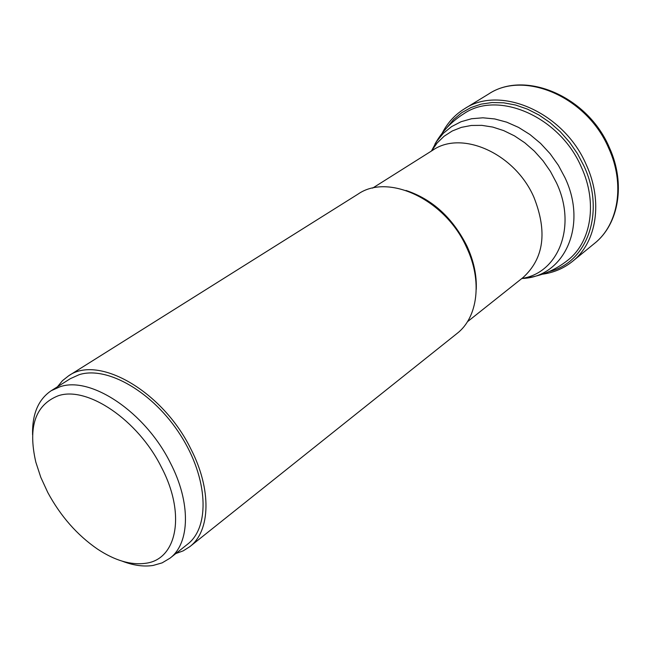 <?xml version="1.0" encoding="UTF-8"?>
<svg xmlns="http://www.w3.org/2000/svg" width="651" height="651" viewBox="0 0 651 651"><rect width="100%" height="100%" fill="white"/><g stroke="black" fill="none" stroke-linecap="round" stroke-linejoin="round"><path stroke-width="0.98" d="M161.35 467.101C137.939 419.919 87.275 385.799 58.305 395.743C35.252 404.865 27.765 427.007 35.829 462.161L40.793 477.329L47.783 492.498C60.6 516.21 77.168 535.073 97.495 549.086C114.885 560.568 130.924 565.304 145.621 563.286C177.064 559.567 186.137 513.997 161.35 467.101M122.298 561.195C133.406 565.467 143.659 566.891 153.075 565.459L162.132 562.871L169.992 558.184C190.068 543.121 191.02 502.474 170.293 462.739C145.303 412.238 90.994 375.904 60.063 386.743L51.193 390.73C38.303 399.462 32.102 414.134 32.591 434.746M51.193 390.73L70.275 378.703L79.17 374.675C107.399 365.675 153.367 392.284 180.596 435.275C208.076 478.143 210.273 526.805 187.651 544.146L169.992 558.184M175.794 553.57L183.224 550.844L189.799 546.677C210.542 531.037 211.827 489.397 190.792 448.84C162.685 391.243 98.203 354.413 68.599 375.839L62.496 380.664L57.467 386.775M68.599 375.839L358.05 194.104C388.37 172.889 445.39 199.572 466.539 247.274C482.603 280.801 477.875 317.542 456.961 333.532L189.799 546.677M549.07 271.597C587.292 262.752 605.731 212.25 583.923 165.94L577.453 153.66L569.519 142.162L560.308 131.73L550.046 122.616L538.987 115.015L527.383 109.108L515.527 105.014L503.695 102.817L492.148 102.524L481.146 104.127L470.925 107.57L461.705 112.729L453.657 119.467L446.936 127.629M542.348 274.209C553.732 272.671 563.79 268.383 572.522 261.36C596.625 242.432 603.249 201.46 586.291 164.801C564.01 112.395 500.106 84.63 464.342 108.88C454.829 114.804 447.465 122.876 442.241 133.113M464.342 108.88L488.543 94.069C524.12 69.991 587.072 96.901 608.742 148.282C625.253 184.217 618.458 224.587 594.501 243.417L572.522 261.36M476.239 289.459C476.849 275.34 473.765 260.921 466.987 246.176L466.954 246.102C452.665 217.776 432.354 199.23 406.012 190.466M372.592 188.131L432.76 150.202C461.885 129.891 514.974 153.498 533.893 197.22C547.556 231.683 543.951 258.447 523.078 277.513L467.402 321.773M521.931 278.433C558.525 273.021 577.095 226.182 556.459 182.776L550.38 171.335L542.958 160.707L534.341 151.105L524.763 142.756L514.461 135.864L503.695 130.607L492.742 127.075L481.862 125.358L471.324 125.464L461.372 127.368L452.233 130.997L444.096 136.246L437.147 142.968L431.515 150.991M529.434 277.489C543.788 274.974 556.678 269.132 568.095 259.985C591.336 241.838 597.699 202.412 581.359 167.152C559.925 116.806 498.503 90.115 464.179 113.51L464.171 113.518C451.77 121.265 442.005 131.494 434.884 144.213M431.426 151.048L436.609 141.479L443.38 133.252L451.599 126.603L461.071 121.713L471.593 118.734L482.904 117.798L494.703 118.938L506.698 122.16L518.562 127.401L529.963 134.545L540.59 143.399L550.144 153.742L558.355 165.281L564.995 177.699C588.097 226.092 563.896 277.367 521.842 278.498M488.543 94.069C525.08 69.6 587.902 96.568 609.377 147.598C625.814 183.354 619.028 224.074 594.501 243.417"/></g></svg>

